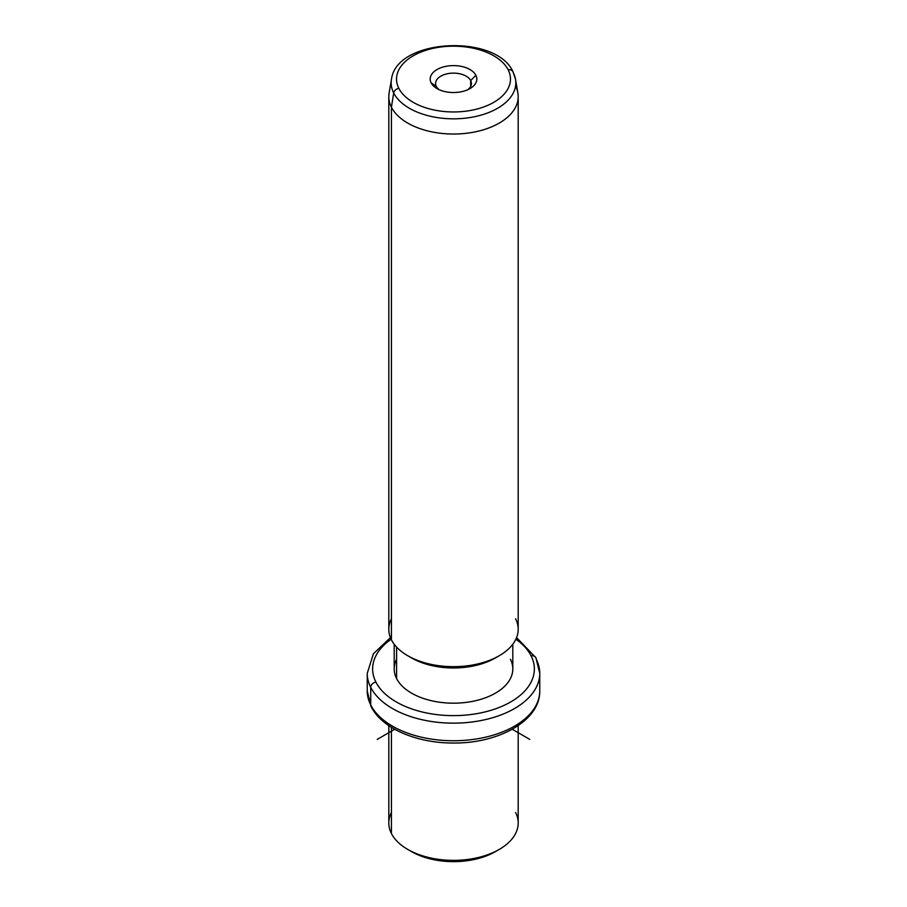 <?xml version="1.0" encoding="UTF-8"?>
<svg xmlns="http://www.w3.org/2000/svg" width="907" height="907" viewBox="0 0 907 907"><rect width="100%" height="100%" fill="white"/><g stroke="black" fill="none" stroke-linecap="round" stroke-linejoin="round"><path stroke-width="1.36" d="M409.737 850.517A59.306 34.239 0 0 0 497.263 850.517A59.306 34.239 180 0 1 495.437 851.616A59.306 34.239 180 0 1 411.563 851.616L407.753 849.417A64.692 37.357 0 0 0 499.247 849.417A64.692 37.357 0 0 0 515.584 812.491M391.416 812.491A64.692 37.357 0 0 0 391.416 833.522A64.692 37.357 0 0 0 407.753 849.417M518.192 725.611L518.192 823.012A64.692 37.357 180 0 1 462.706 859.983A64.692 37.357 180 0 1 391.416 833.522L391.416 727.312L391.416 833.522A64.692 37.357 180 0 1 388.808 823.012L388.808 725.611M390.418 637.61L373.412 653.777L367.244 673.345A86.256 49.806 0 0 0 370.725 687.359A86.256 49.806 180 0 1 367.244 673.345L367.244 690.953A86.256 49.806 0 0 0 370.725 704.966A5.397 4.229 153.1 0 0 371.099 706.542A5.397 4.229 -26.9 0 1 370.725 704.966A86.256 49.806 0 0 0 465.767 740.248A86.256 49.806 0 0 0 539.756 690.953A86.256 49.806 180 0 1 465.767 740.248A86.256 49.806 180 0 1 370.725 704.966A86.256 49.806 180 0 1 367.244 690.953L371.099 706.542C381.938 728.582 416.925 743.241 453.545 743.026C498.714 743.536 540.323 720.555 539.756 690.953L539.756 673.345A86.256 49.806 0 0 0 536.275 659.321A5.397 4.229 153.1 0 0 535.901 657.756A5.397 4.229 153.1 0 0 531.094 655.795A80.87 46.688 0 0 0 515.879 639.231A80.87 46.688 180 0 1 531.094 655.795A5.397 4.229 -26.9 0 1 535.901 657.756L516.582 637.61M370.725 687.359L370.725 704.966L370.725 687.359A86.256 49.806 0 0 0 465.767 722.641A86.256 49.806 0 0 0 539.756 673.345A86.256 49.806 180 0 1 465.767 722.641A86.256 49.806 180 0 1 370.725 687.359A5.397 4.229 -26.9 0 1 375.906 682.087A5.397 4.229 153.1 0 0 370.725 687.359M391.121 639.231A80.87 46.688 0 0 0 375.906 682.087A80.87 46.688 0 0 0 476.266 713.741A80.87 46.688 0 0 0 531.094 655.795A80.87 46.688 180 0 1 476.266 713.741A80.87 46.688 180 0 1 375.906 682.087A80.87 46.688 180 0 1 391.121 639.231M396.597 659.298A59.306 34.239 0 0 0 396.597 678.583A59.306 34.239 0 0 0 470.2 701.791A59.306 34.239 0 0 0 510.403 659.298M512.806 644.253L512.806 668.935A59.306 34.239 180 0 1 461.935 702.834A59.306 34.239 180 0 1 396.597 678.583L396.597 647.088L396.597 678.583A59.306 34.239 180 0 1 394.194 668.935L394.194 644.253M409.737 656.838A59.306 34.239 0 0 0 497.263 656.838A59.306 34.239 180 0 1 495.437 657.938A59.306 34.239 180 0 1 411.563 657.938L407.753 655.727A64.692 37.357 0 0 0 499.247 655.727A64.692 37.357 0 0 0 515.584 618.801M391.416 618.801A64.692 37.357 0 0 0 391.416 639.832A64.692 37.357 0 0 0 407.753 655.727M518.192 96.675L518.192 629.322A64.692 37.357 180 0 1 462.706 666.294A64.692 37.357 180 0 1 391.416 639.832L391.416 107.196A64.692 37.357 0 0 0 462.706 133.646A64.692 37.357 0 0 0 518.192 96.675A64.692 37.357 0 0 0 515.584 86.165M388.808 96.675A64.692 37.357 0 0 0 391.416 107.196L391.416 639.832A64.692 37.357 180 0 1 388.808 629.322L388.808 96.675M393.706 92.99A62.322 35.974 0 0 0 465.416 118.171A62.322 35.974 0 0 0 515.505 79.283A62.322 35.974 0 0 0 513.294 72.73A5.397 4.229 153.1 0 0 512.977 71.766A5.397 4.229 153.1 0 0 508.169 69.805A5.397 4.229 -26.9 0 1 512.977 71.766L515.505 79.283A62.322 35.974 180 0 1 465.416 118.171A62.322 35.974 180 0 1 393.706 92.99L391.416 107.196L393.706 92.99A5.397 4.229 -26.9 0 1 398.831 88.33A56.982 32.901 0 0 0 469.543 110.631A56.982 32.901 0 0 0 508.169 69.805A56.982 32.901 0 0 0 437.457 47.504A56.982 32.901 0 0 0 398.831 88.33A5.397 4.229 153.1 0 0 393.706 92.99A62.322 35.974 180 0 1 391.495 79.283A62.322 35.974 0 0 0 393.706 92.99M515.505 79.283L517.874 92.968A64.692 37.357 180 0 1 465.881 133.34A64.692 37.357 180 0 1 391.416 107.196A64.692 37.357 180 0 1 389.126 92.968L391.495 79.283C396.314 38.377 496.197 33.502 512.977 71.766M398.831 88.33A56.982 32.901 180 0 1 437.457 47.504A56.982 32.901 180 0 1 508.169 69.805A56.982 32.901 180 0 1 469.543 110.631A56.982 32.901 180 0 1 398.831 88.33M475.869 75.281A23.31 13.458 0 0 0 446.936 66.154A23.31 13.458 0 0 0 431.131 82.854A23.31 13.458 0 0 0 460.064 91.981A23.31 13.458 0 0 0 475.869 75.281L470.688 80.564A17.913 10.34 0 0 0 448.455 73.546A17.913 10.34 0 0 0 436.312 86.38L431.131 82.854A23.31 13.458 180 0 1 446.936 66.154A23.31 13.458 180 0 1 475.869 75.281A23.31 13.458 180 0 1 469.985 88.591A23.31 13.458 180 0 1 437.015 88.591A23.31 13.458 180 0 1 431.131 82.854L436.312 86.38A17.913 10.34 0 0 0 439.181 89.691A17.913 10.34 180 0 1 436.312 86.38A17.913 10.34 180 0 1 435.587 83.478A17.913 10.34 180 0 1 450.949 73.229A17.913 10.34 180 0 1 470.688 80.564L475.869 75.281M467.819 89.691A17.913 10.34 0 0 0 470.688 80.564L470.688 86.38L470.688 80.564A17.913 10.34 180 0 1 471.413 83.478A17.913 10.34 180 0 1 467.819 89.691M394.749 729.273L377.255 739.375M512.251 729.273L529.745 739.375M499.247 849.417L495.437 851.616M539.756 673.345L535.901 657.756M499.247 655.727L495.437 657.938"/></g></svg>
